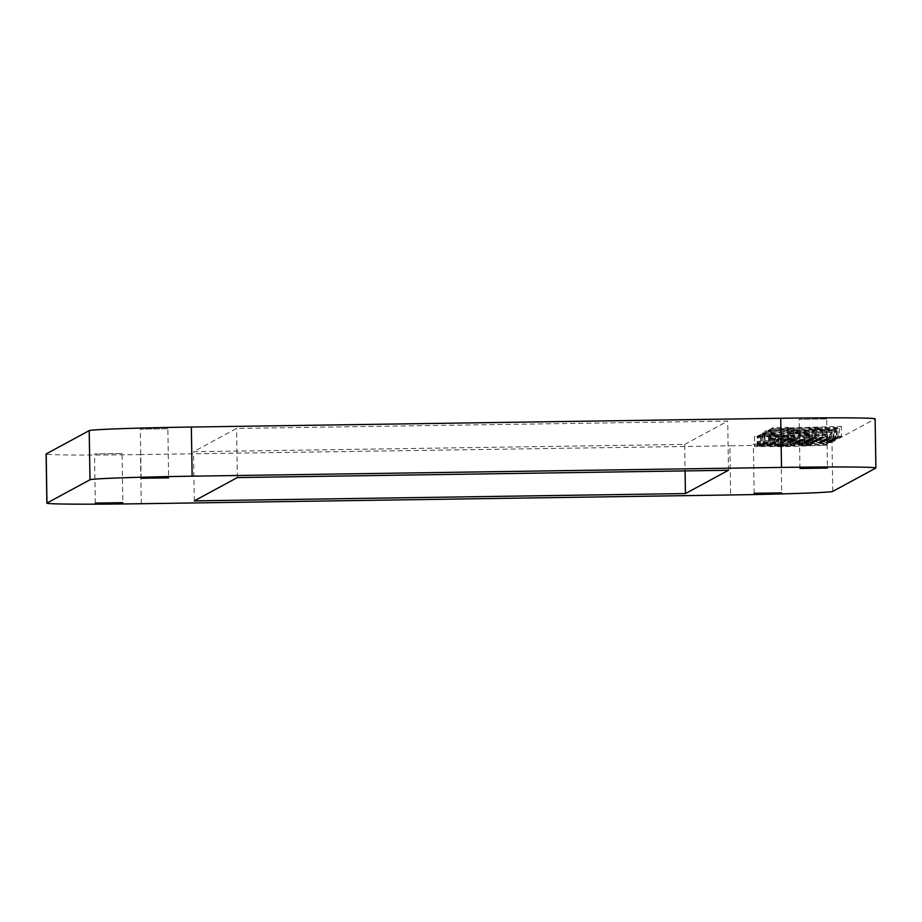 <?xml version="1.0" encoding="UTF-8"?>
<svg xmlns="http://www.w3.org/2000/svg" width="922" height="922" viewBox="0 0 922 922"><rect width="100%" height="100%" fill="white"/><g stroke="black" fill="none" stroke-linecap="round" stroke-linejoin="round"><path stroke-width="0.69" stroke-dasharray="4.61 3.46" d="M122.05 453.532L94.528 453.947L122.061 453.509L122.833 502.651M780.876 443.736L753.366 444.15L780.888 443.724L781.66 492.867M826.688 418.922L799.167 419.349L826.7 418.911L827.472 468.053M167.85 428.718L140.34 429.133L167.862 428.707L168.634 477.85M778.156 436.267L793.358 435.991L794.603 435.322L754.484 436.671L754.599 446.536L754.484 436.671L782.778 436.832L826.55 435.38L826.677 445.257L826.515 435.426L806.185 435.126L802.359 435.599L810.45 435.68L770.654 436.36L778.641 436.014L778.318 446.098L793.508 445.822L793.358 435.991M793.508 445.822L794.752 445.153L754.634 446.502L782.939 446.663L826.677 445.257L806.335 444.946L802.509 445.418L810.599 445.51L770.815 446.19L770.654 436.36L770.815 446.19L778.79 445.845L778.641 436.014M835.632 429.502L764.949 431L765.076 440.877L764.949 431L834.053 430.355L792.689 430.286L835.632 429.502L835.781 439.333L836.427 438.976L836.277 429.145M833.177 430.828L764.695 432.13L831.31 431.842L788.575 431.888L833.177 430.828L833.327 440.658L833.984 440.301L833.834 430.47M684.666 444.427L727.712 421.123L236.562 428.43L193.516 451.734L684.666 444.427L685.081 470.912M832.785 491.38L832.013 442.237L875.047 418.934L875.819 468.076M832.013 442.237A98.32 2.063 -0.9 0 1 729.867 445.822L730.639 494.964M141.262 503.723L140.49 454.581L729.867 445.822M140.49 454.581A98.32 2.063 -0.9 0 1 46.1 454.004M762.206 433.478L775.344 433.328L760.443 434.435L830.526 432.268L763.001 433.052L762.206 433.478L762.356 443.309L775.506 443.148L775.344 433.328M818.69 428.05L770.665 428.903L793.807 429.295L768.337 430.159L836.727 428.903L837.948 428.211L838.11 438.042L837.914 428.257L818.69 428.05L818.84 437.869L798.083 438.457L797.933 428.638M808.306 433.663L760.293 434.516L783.435 434.907L757.965 435.783L826.354 434.527L827.576 433.836L808.306 433.663L808.467 443.494L787.711 444.081L787.549 434.25M787.031 427.992L788.241 427.335L773.039 427.612L771.046 428.695L839.435 427.439L841.383 426.379L787.031 427.992L787.181 437.823L788.402 437.155L788.241 427.335M728.484 470.266L727.712 421.123M237.334 477.573L236.562 428.43M194.288 500.877L193.516 451.734M775.506 443.148L774.722 443.574L774.561 433.743M774.722 443.574L761.272 443.897L761.123 434.066M761.272 443.897L760.592 444.266L760.443 434.435M760.592 444.266L829.788 442.572L829.639 432.752M829.788 442.572L830.687 442.087L830.526 432.268M830.687 442.087L763.151 442.883L763.001 433.052M763.151 442.883L762.356 443.309M809.7 442.733L790.085 443.205L809.7 442.733L809.539 432.902L789.935 433.375L809.539 432.902M790.085 443.205L789.935 433.375M790.523 442.963L790.373 433.144M833.984 440.301L764.845 441.961L764.695 432.13M764.845 441.961L764.004 442.422L763.854 432.591M764.004 442.422L831.471 441.661L831.31 431.842M831.471 441.661L832.289 441.223L832.14 431.392M832.289 441.223L788.725 441.719L788.575 431.888M788.725 441.719L833.327 440.658M798.083 438.457L770.827 438.722L770.665 428.903M770.827 438.722L770.02 439.16L769.87 429.329M770.02 439.16L794.315 438.93L794.165 429.099M794.315 438.93L793.807 429.295M793.957 439.114L769.259 439.575L769.109 429.744M769.259 439.575L768.487 439.99L768.337 430.159M768.487 439.99L836.876 438.734L836.727 428.903M836.876 438.734L838.11 438.042L818.84 437.869M822.747 438.434L809.159 438.837L822.747 438.434L822.597 428.603L808.997 429.007L822.62 428.58L822.77 438.411M822.459 438.595L822.297 428.765M809.159 438.837L808.997 429.007M817.111 438.319L816.95 428.488M809.47 438.665L809.32 428.845M836.427 438.976L793.819 439.759L793.669 429.929M793.819 439.759L765.11 440.831L784.138 441.085L783.988 431.254M784.138 441.085L834.214 440.186L834.053 430.355M834.214 440.186L835.032 439.736L834.883 429.906M835.032 439.736L787.699 440.589L787.538 430.758M787.699 440.589L781.303 440.509L781.153 430.678M781.303 440.509L792.851 440.117L792.689 430.286M792.851 440.117L835.781 439.333M787.711 444.081L760.443 444.346L760.293 434.516M760.443 444.346L759.647 444.784L759.486 434.954M759.647 444.784L783.942 444.542L783.792 434.711M783.942 444.542L783.435 434.907M783.585 444.738L758.887 445.188L758.737 435.357M758.887 445.188L758.115 445.603L757.965 435.783M758.115 445.603L826.504 444.358L826.354 434.527M826.504 444.358L827.702 443.713L827.541 433.882L827.702 443.713L808.467 443.494M812.374 444.058L798.786 444.462L812.374 444.058L812.224 434.227L798.625 434.631L812.224 434.227L812.374 444.058M812.086 444.22L811.925 434.389M798.786 444.462L798.625 434.631M806.727 443.931L806.577 434.101M799.097 444.289L798.948 434.458M794.752 445.153L794.603 435.322M757.7 445.833L757.55 436.002M757.296 446.052L757.146 436.221M764.326 445.96L764.165 436.129M782.939 446.663L782.778 436.832M806.335 444.946L806.185 435.126M802.509 445.418L802.359 435.599M810.599 445.499L810.45 435.68L810.599 445.499M782.398 446.213L782.248 436.383M788.402 437.155L773.201 437.443L773.039 427.612M773.201 437.443L771.195 438.526L771.046 428.695M771.195 438.526L839.585 437.27L839.435 427.439M839.585 437.27L841.544 436.21L841.383 426.379M841.544 436.21L826.343 436.486L826.193 426.656M826.343 436.486L825.178 437.12L825.017 427.289M825.178 437.12L814.725 437.316L814.575 427.485M814.725 437.316L815.693 436.798L815.532 426.967M815.693 436.798L800.492 437.074L800.342 427.243M800.492 437.074L799.535 437.593L799.374 427.762M799.535 437.593L787.181 437.823M804.514 441.35L804.364 431.519M791.629 440.958L791.468 431.127M792.816 440.509L792.666 430.678M95.3 503.089L94.528 453.947M754.138 493.293L753.366 444.15M799.939 468.491L799.167 419.349M141.112 478.276L140.34 429.133"/><path stroke-width="1.38" d="M122.822 502.674L95.3 503.089L122.822 502.674M781.649 492.878L754.138 493.293L781.649 492.878M827.46 468.065L799.939 468.491L827.46 468.065M168.622 477.861L141.112 478.276L168.622 477.861M46.872 503.147L46.1 454.004A98.32 2.063 -0.9 0 1 46.181 453.924L46.953 503.066A98.32 2.063 179.1 0 0 46.872 503.147A98.32 2.063 179.1 0 0 141.262 503.723L730.639 494.964A98.32 2.063 179.1 0 0 832.785 491.38L875.819 468.076A98.32 2.063 179.1 0 0 875.9 467.996A98.32 2.063 179.1 0 0 781.51 467.419L192.133 476.178A98.32 2.063 179.1 0 0 89.987 479.763L46.953 503.066M89.987 479.763L89.215 430.62L46.181 453.924M89.215 430.62A98.32 2.063 -0.9 0 1 191.361 427.036L192.133 476.178M781.51 467.419L780.738 418.277L191.361 427.036M780.738 418.277A98.32 2.063 -0.9 0 1 875.128 418.853L875.9 467.996M728.484 470.266L237.334 477.573L194.288 500.877L685.438 493.57L728.484 470.266M685.438 493.57L685.081 470.912"/></g></svg>
